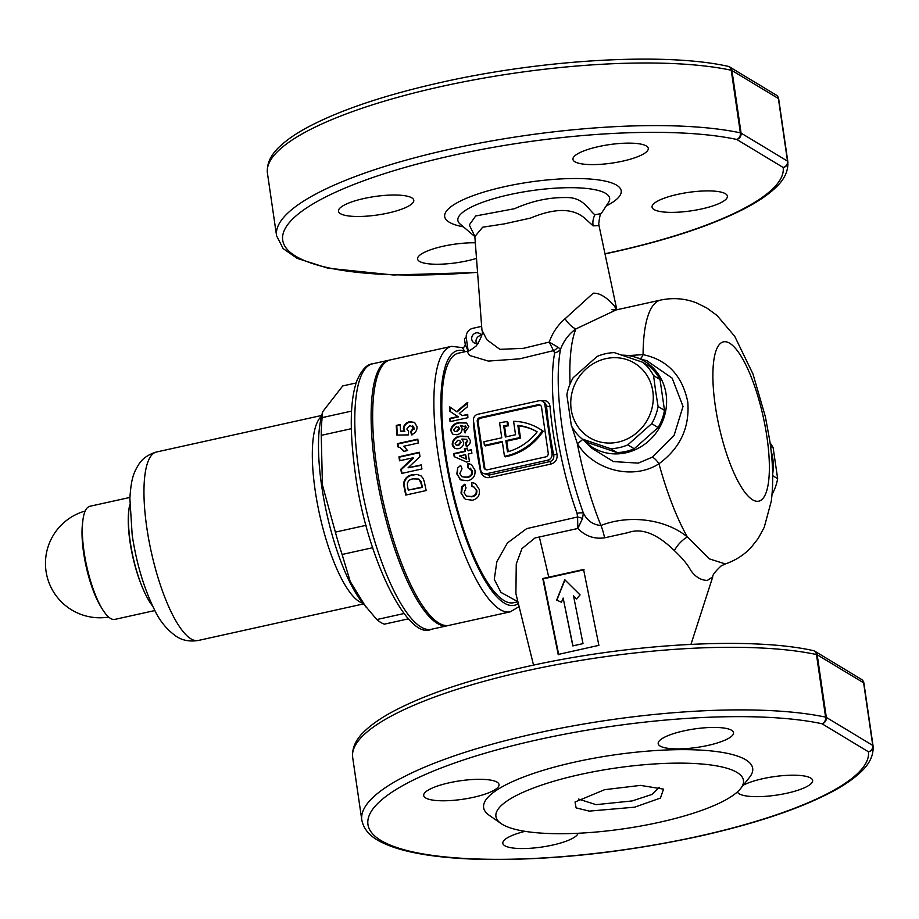 <?xml version="1.0" encoding="UTF-8"?>
<svg xmlns="http://www.w3.org/2000/svg" width="919" height="919" viewBox="0 0 919 919"><rect width="100%" height="100%" fill="white"/><g stroke="black" fill="none" stroke-linecap="round" stroke-linejoin="round"><path stroke-width="1.38" d="M604.61 789.685L640.486 785.389L663.518 789.122L660.451 798.048L634.707 807.169L589.24 811.121L576.098 807.881L575.053 802.011L604.61 789.685M578.568 799.082L596.029 804.653L632.088 800.943L652.214 794.361L659.279 787.319M426.186 490.551L405.773 495.065A135.943 37.645 -102.5 0 1 404.084 487.059L403.671 482.889C404.808 478.167 407.772 475.445 412.562 474.721L417.031 474.411L421.051 475.893L423.257 478.569L424.452 482.314A135.943 37.645 77.5 0 0 426.186 490.551M419.294 457.214L408.059 467.805L421.258 464.888A135.943 37.645 77.5 0 0 421.947 468.954L401.534 473.469A135.943 37.645 -102.5 0 1 400.822 469.218L412.941 457.823L399.524 460.787A135.943 37.645 -102.5 0 1 398.972 456.8L419.374 452.274A135.943 37.645 77.5 0 0 419.983 456.582L419.294 457.214M449.081 625.357A135.943 37.645 -102.5 0 1 376.687 466.645A135.943 37.645 -102.5 0 1 390.345 359.892L451.562 346.337A135.943 37.645 -102.5 0 0 437.903 453.101A135.943 37.645 -102.5 0 0 510.309 611.813L449.081 625.357M464.084 492.756L466.404 496.088L471.298 496.478C474.985 495.904 476.628 493.779 476.226 490.103L474.193 487.139L471.493 486.415L471.78 482.441L475.468 483.566L479.167 489.287C480.2 495.042 478.006 498.684 472.55 500.223L465.336 499.339L461.039 493.158L461.648 487.001L464.52 484.313L466.048 487.874L464.084 492.756M459.833 473.549L461.97 476.766L466.795 477.11C470.425 476.582 472.148 474.514 471.975 470.884L467.472 467.334L467.955 463.475L471.539 464.543L474.928 470.08C475.594 475.766 473.239 479.327 467.84 480.729L460.752 479.925L456.812 473.951L457.696 467.966L460.672 465.336L462.016 468.793L459.833 473.549M482.9 473.193A5.434 5.054 -58.9 0 0 486.473 473.756L547.69 460.212A5.434 5.054 -58.9 0 0 552.032 453.871L544.875 404.831A5.434 5.054 -58.9 0 0 539.016 400.741L477.788 414.285A5.434 5.054 -58.9 0 0 473.457 420.626L480.603 469.666A5.434 5.054 -58.9 0 0 482.9 473.193L488.736 475.123L549.953 461.579C552.985 460.476 554.237 458.236 553.686 454.871L557.017 454.308C557.58 459.259 555.593 462.487 551.067 464.015L489.85 477.558C485.071 478.11 481.958 475.996 480.488 471.24L481.039 471.114M467.438 448.69A127.787 35.393 77.5 0 0 467.702 450.505L471.367 449.69A127.787 35.393 77.5 0 0 471.906 453.228L468.253 454.032A127.787 35.393 77.5 0 0 469.483 461.395L466.519 462.05L454.204 456.651A127.787 35.393 -102.5 0 1 453.733 453.595L464.727 451.16A127.787 35.393 -102.5 0 1 464.463 449.357A127.787 35.393 -102.5 0 1 464.382 448.817L467.357 448.162A127.787 35.393 77.5 0 0 467.438 448.69M517.914 601.773L513.641 602.726A127.787 35.393 -102.5 0 1 445.589 453.526A127.787 35.393 -102.5 0 1 458.432 353.172L467.013 351.276L469.494 355.435L488.322 361.075L519.637 358.847L554.088 350.484A10.879 9.144 129.6 0 0 557.902 347.164L560.533 349.266A10.879 8.776 10.7 0 1 554.674 352.896L549.217 342.086C552.583 332.678 557.856 324.912 565.036 318.79L593.226 293.195C599.521 292.862 606.586 297.124 614.42 305.993L616.419 309.864M569.01 572.698L567.655 573.433M517.902 601.738L500.935 592.387L494.273 579.326L496.869 561.624L507.403 542.98L526.656 528.632L577.569 516.972L577.052 513.319A10.879 4.434 160.1 0 1 583.381 513.101L582.508 518.546A10.879 5.571 8 0 0 577.569 516.972L577.844 528.471L535.03 537.937L521.992 548.563L516.26 563.921L515.904 593.617L533.537 665.126M507.162 422.464A127.787 35.393 -102.5 0 1 508.31 425.819M505.818 456.031A58.184 54.06 -58.9 0 0 542.336 430.701L543.198 431.218A58.184 54.06 -58.9 0 1 506.679 456.548A58.184 54.06 -58.9 0 1 505.324 456.835L504.462 456.318A58.184 54.06 -58.9 0 0 505.818 456.031M474.801 236.183L469.287 224.971L475.686 215.954L514.537 208.705C531.883 200.951 549.275 197.24 566.713 197.562C584.047 197.229 589.676 211.623 594.995 214.701L601.221 213.61C600.429 213.174 599.602 216.551 598.74 223.765L599.016 225.592L593.146 225.879L585.323 218.756C573.467 207.981 555.225 207.751 530.585 218.067L504.244 223.891L482.682 227.2L474.847 236.585L481.935 330.082L486.852 339.743L499.879 349.346L523.451 348.324L549.217 342.086L557.902 347.164M388.174 213.024A38.07 9.328 171.7 0 0 413.791 200.262A38.07 9.328 171.7 0 0 364.073 198.481A38.07 9.328 171.7 0 0 338.456 211.255A38.07 9.328 171.7 0 0 388.174 213.024M622.657 161.147A38.07 9.328 171.7 0 0 648.286 148.373A38.07 9.328 171.7 0 0 598.568 146.592A38.07 9.328 171.7 0 0 572.951 159.366A38.07 9.328 171.7 0 0 622.657 161.147M701.771 208.912A38.07 9.328 171.7 0 0 727.389 196.138A38.07 9.328 171.7 0 0 677.682 194.357A38.07 9.328 171.7 0 0 652.065 207.131A38.07 9.328 171.7 0 0 701.771 208.912M475.318 242.8A38.07 9.328 171.7 0 0 443.188 246.246A38.07 9.328 171.7 0 0 417.571 259.009A38.07 9.328 171.7 0 0 467.289 260.789A38.07 9.328 171.7 0 0 476.513 258.377M777.463 96.254A5.434 5.273 172.8 0 1 778.657 98.873A5.434 1.333 171.7 0 0 778.382 98.528L731.938 70.487L741.07 133.094A5.434 1.333 171.7 0 0 740.358 132.841L731.225 70.235A5.434 4.4 -78 0 0 727.974 66.306A5.434 5.434 0 0 1 729.652 66.961A5.434 5.054 121.1 0 1 731.938 70.487A5.434 1.333 171.7 0 0 731.225 70.235A258.296 63.285 -8.3 0 0 441.269 86.512A258.296 63.285 -8.3 0 0 267.44 173.163C266.533 163.456 270.944 154.289 280.674 145.661C287.383 139.481 296.309 133.393 307.451 127.373C340.087 110.027 384.877 94.979 441.821 82.239C543.899 59.264 665.655 52.337 727.974 66.306M605.001 253.92L613.375 252.105C670.606 239.308 715.545 224.179 748.192 206.741C759.278 200.71 768.146 194.61 774.797 188.429C784.194 180.009 788.536 171.06 787.813 161.583A5.434 5.434 0 0 0 787.801 161.48L778.669 98.873A5.434 1.333 171.7 0 1 778.669 98.884L787.801 161.468A5.434 5.273 172.8 0 1 787.813 161.583L787.813 161.583A5.434 5.273 172.8 0 1 783.172 167.476A252.863 61.952 -8.3 0 1 612.962 252.013A252.863 61.952 -8.3 0 1 604.966 253.747M628.205 355.584L643.07 354.642C667.366 359.777 682.266 375.526 687.757 401.879C689.824 427.461 680.232 448.093 658.98 463.75C633.294 480.453 593.697 470.551 577.327 443.59L571.802 426.519M621.945 355.159A50.304 46.731 121.1 0 1 635.466 357.215A50.304 46.731 121.1 0 1 666.355 406.416A50.304 46.731 121.1 0 1 625.931 452.791A50.304 46.731 121.1 0 1 584.737 441.223L591.802 448.231L613.433 461.579L638.291 463.13L652.341 457.145A10.879 3.446 -122.9 0 1 658.98 463.75A135.943 37.645 -102.5 0 0 687.401 536.983L709.434 558.901L725.309 563.933C735.522 560.452 744.172 554.904 751.26 547.264L758.198 538.454L764.217 527.357L771.294 501.142C773.591 482.877 773.074 462.671 769.743 440.534L765.389 416.778L752.96 373.964L734.706 336.308L717.004 315.447L706.826 308.003L696.809 303.029C685.287 298.457 673.271 297.469 660.738 300.053L616.098 309.933L575.903 328.91C568.964 333.873 563.841 340.662 560.533 349.266A130.509 36.14 -102.5 0 0 583.381 513.101C587.252 520.74 593.111 524.864 600.957 525.484C629.182 514.387 665.528 519.005 687.401 536.983A21.746 12.303 -53.5 0 0 674.351 550.596C664.081 540.682 646.333 525.944 628.01 532.641L604.587 537.822C594.329 539.281 585.414 536.156 577.844 528.471L582.508 518.546M548.746 577.178L583.565 569.481L598.889 645.345L558.201 654.443L542.773 578.522L548.746 577.178L539.361 536.983M690.973 644.345L712.753 576.868L707.343 580.406C700.921 580.291 695.396 576.96 690.778 570.4C687.665 564.565 682.185 557.971 674.351 550.596M578.085 833.269A38.07 9.328 -8.3 0 1 552.526 845.089A38.07 9.328 -8.3 0 1 502.808 843.309A38.07 9.328 -8.3 0 1 525.013 831.339M743.31 785.159A38.07 9.328 -8.3 0 1 762.919 778.657A38.07 9.328 -8.3 0 1 812.637 780.438A38.07 9.328 -8.3 0 1 787.009 793.2A38.07 9.328 -8.3 0 1 737.417 791.902M683.805 730.892A38.07 9.328 -8.3 0 1 733.523 732.673A38.07 9.328 -8.3 0 1 707.906 745.435A38.07 9.328 -8.3 0 1 658.188 743.655A38.07 9.328 -8.3 0 1 683.805 730.892M449.311 782.77A38.07 9.328 -8.3 0 1 499.028 784.55A38.07 9.328 -8.3 0 1 473.411 797.324A38.07 9.328 -8.3 0 1 423.693 795.544A38.07 9.328 -8.3 0 1 449.311 782.77M862.7 680.542A5.434 5.273 172.8 0 1 863.906 683.173L873.039 745.769A5.434 5.273 172.8 0 1 873.05 745.872L873.05 745.872A5.434 5.273 172.8 0 1 868.421 751.776A252.863 61.952 -8.3 0 1 698.199 836.313A252.863 61.952 -8.3 0 1 380.925 840.483A252.863 61.952 -8.3 0 1 538.132 739.669A252.863 61.952 -8.3 0 1 821.977 723.735A5.434 4.4 -78 0 0 825.595 717.142L816.463 654.535A5.434 4.4 -78 0 0 813.212 650.595C750.892 636.637 629.136 643.553 527.058 666.539C470.114 679.279 425.325 694.316 392.689 711.662C381.546 717.682 372.62 723.781 365.911 729.95C356.181 738.577 351.77 747.744 352.678 757.451A258.296 63.285 -8.3 0 1 526.507 670.813A258.296 63.285 -8.3 0 1 816.463 654.535A5.434 1.333 171.7 0 1 817.186 654.787L826.319 717.394L872.751 745.424L863.619 682.828L817.186 654.787A5.434 5.054 -58.9 0 0 813.82 650.79M659.279 822.321A125.076 30.637 -8.3 0 1 501.062 823.55A125.076 30.637 -8.3 0 1 580.096 774.522A125.076 30.637 -8.3 0 1 702.507 764.068A125.076 30.637 -8.3 0 1 740.553 788.617A125.076 30.637 -8.3 0 1 659.279 822.321M501.062 823.55L489.218 815.302A135.943 33.302 -8.3 0 1 575.133 762.012A135.943 33.302 -8.3 0 1 708.193 750.651A135.943 33.302 -8.3 0 1 749.536 777.325L740.553 788.617M584.737 441.223A50.304 46.731 121.1 0 1 583.22 439.65M412.723 425.842L414.17 428.082L411.252 431.815L410.724 431.493L413.642 427.76L409.931 425.463L406.818 428.989L408.587 431.425L408.381 434.894L396.893 435.078A135.943 37.645 -102.5 0 1 396.261 425.428L400.19 424.555A135.943 37.645 77.5 0 0 400.592 431.137L404.291 431.114L403.349 428.828C403.579 425.106 405.681 422.729 409.644 421.706L414.595 422.418M400.213 424.992L396.801 425.75A134.312 37.197 77.5 0 0 397.399 435.066M410.724 431.493L411.436 434.733C415.273 433.228 417.134 430.597 417.031 426.853L414.618 422.453L410.184 422.028C406.244 423.039 404.142 425.405 403.889 429.15L404.819 431.425L401.121 431.459A134.312 37.197 -102.5 0 1 401.098 431.126M411.252 431.815L411.965 435.055M412.941 457.823L413.458 458.133L401.339 469.529L400.822 469.218M419.432 452.699L399.489 457.111A134.312 37.197 77.5 0 0 399.983 460.695M421.327 465.29L408.059 467.805M401.339 469.529A134.312 37.197 77.5 0 0 401.982 473.377M652.341 457.145L674.144 435.227L683.024 406.451L672.168 378.146L647.125 360.891M660.738 300.053A135.943 37.645 -102.5 0 0 643.07 354.642A10.879 5.066 -85.5 0 1 640.221 358.709M582.703 439.339A10.879 2.033 -30.5 0 1 577.327 443.59A135.943 37.645 -102.5 0 0 600.957 525.484A21.746 6.019 -102.5 0 1 604.587 537.822M573.548 595.983L583.014 643.622L572.813 645.885L563.152 598.051L572.985 645.988M564.955 579.832L556.834 600.176M573.525 595.891L576.695 599.039M584.093 569.803L543.29 578.844L558.741 654.765M563.152 598.051L561.463 602.255L556.661 600.073L564.771 579.728L580.073 594.892L576.523 598.924L573.353 595.788M565.036 318.79A21.746 8.42 -118.1 0 0 575.903 328.91A135.943 37.645 -102.5 0 0 570.067 383.981M771.087 450.976A50.304 46.731 121.1 0 1 772.661 473.963M468.219 351.207L465.29 344.602C464.084 347.439 463.096 348.439 462.36 347.6M466.197 351.46A2.723 0.666 -8.3 0 1 464.807 351.253L462.395 347.864M464.577 338.916A2.723 0.666 -8.3 0 1 464.44 338.755A2.723 0.666 -8.3 0 1 466.266 337.836L468.185 350.966M481.648 326.36L472.78 328.324A8.156 7.582 -58.9 0 0 466.266 337.836M478.477 343.132A5.434 5.054 121.1 0 1 471.746 339.318A5.434 5.054 121.1 0 1 481.579 335.722M477.57 272.3A252.863 61.952 -8.3 0 1 282.88 241.146A252.863 61.952 -8.3 0 1 452.883 155.368A252.863 61.952 -8.3 0 1 736.739 139.447A5.434 4.4 -78 0 0 740.358 132.841A258.296 63.285 -8.3 0 0 450.402 149.119A258.296 63.285 -8.3 0 0 276.573 235.769L267.44 173.163M476.57 343.522A5.434 5.054 121.1 0 1 481.441 335.446M504.462 456.318L502.291 441.442L484.439 445.393L483.899 441.74L501.763 437.789L499.591 422.924A58.184 54.06 121.1 0 1 507.035 421.614L507.897 422.131A58.184 54.06 121.1 0 0 507.127 422.223M505.864 440.661L506.725 441.177L520.499 438.122L518.718 425.876A54.382 50.522 121.1 0 1 537.133 431.861A54.382 50.522 -58.9 0 1 507.495 451.838L505.864 440.661L519.637 437.605L520.499 438.122M506.725 441.177L508.253 451.631M519.637 437.605L517.856 425.348L518.718 425.876M517.856 425.348A54.382 50.522 121.1 0 1 537.144 431.85M507.035 421.614L507.575 425.29A54.382 50.522 121.1 0 0 503.704 425.819L505.335 437.007L515.536 434.744L513.583 421.327A58.184 54.06 121.1 0 1 539.154 428.622A58.184 54.06 121.1 0 1 542.336 430.701M506.093 436.835L504.565 426.336A54.382 50.522 121.1 0 1 508.437 425.807L507.897 422.131M503.704 425.819L504.565 426.336M539.154 428.622L540.016 429.139A58.184 54.06 121.1 0 1 543.198 431.218M502.394 442.131L485.301 445.922L484.439 445.393M540.567 405.371A3.262 3.033 -58.9 0 0 538.879 405.245L480.717 418.122A3.262 3.033 -58.9 0 0 478.11 421.924L484.807 467.84A3.262 3.033 -58.9 0 0 485.772 469.655M483.945 467.311A3.262 3.033 -58.9 0 0 487.461 469.77L545.622 456.904A3.262 3.033 -58.9 0 0 548.229 453.09L541.532 407.186A3.262 3.033 -58.9 0 0 538.017 404.728L479.856 417.594A3.262 3.033 -58.9 0 0 477.248 421.407L483.945 467.311L484.807 467.84M552.032 453.871L553.686 454.871A130.509 36.14 -102.5 0 1 546.541 405.83L544.68 402.568L542.589 401.304M480.488 471.24A127.787 35.393 -102.5 0 1 476.203 446.76A127.787 35.393 -102.5 0 1 473.48 423.222A2.723 1.149 175.2 0 0 473.813 423.131M473.48 423.222L473.561 421.396M541.348 400.776L541.831 400.673C546.483 400.064 549.206 401.936 550.01 406.29A127.787 35.393 77.5 0 0 552.721 429.828A127.787 35.393 77.5 0 0 557.017 454.308M544.875 404.831L546.541 405.83A2.723 1.149 175.2 0 0 550.01 406.29M468.816 426.761L464.635 432.631L463.923 429.311L465.807 426.944L460.43 425.44L462.188 428.334C462.142 431.677 460.43 433.825 457.065 434.767L452.952 434.296L450.712 430.506C451.298 425.899 454.112 423.257 459.167 422.579L466.53 422.878L468.816 426.761M465.175 425.75L466.324 427.255L464.44 429.621L465.152 432.941M456.571 431.402L459.155 428.38L456.387 426.611L453.687 429.77L454.56 431.287L457.099 431.712L454.56 431.287M458.489 426.956L459.684 428.691L457.099 431.712M466.783 423.039L459.695 422.901C454.652 423.579 451.838 426.221 451.24 430.816L452.355 433.676M467.415 448.575L464.899 449.127A126.156 34.933 77.5 0 0 465.244 451.47L464.727 451.16M465.967 458.926A127.787 35.393 -102.5 0 1 465.267 454.698L459.328 456.008L466.484 459.236L459.328 456.008M465.267 454.698L465.784 455.008A126.156 34.933 77.5 0 0 466.484 459.236M471.424 450.103L468.219 450.815A126.156 34.933 -102.5 0 1 468.162 450.402M465.244 451.47L454.25 453.906A126.156 34.933 77.5 0 0 454.71 456.881M465.048 484.635L462.188 487.323L461.591 493.48L461.039 493.158M461.591 493.48L464.279 498.431M472.033 486.737L471.78 482.441M474.193 487.139L476.766 490.424C477.202 494.089 475.56 496.226 471.861 496.823L471.298 496.478M471.861 496.823L466.404 496.088M470.344 468.173L472.504 471.194C472.699 474.813 470.965 476.892 467.323 477.432L466.795 477.11M467.955 463.475L467.989 467.645M467.323 477.432L461.97 476.766M457.696 467.966L457.34 474.261L459.891 479.178M466.347 439.248L467.794 440.959L466.347 439.248L461.797 439.075L463.693 442.05C463.762 445.497 462.119 447.679 458.776 448.61C455.169 449.219 452.987 447.748 452.205 444.21C452.642 439.477 455.376 436.778 460.408 436.134L467.851 436.479L470.321 440.477C470.505 443.417 469.172 445.416 466.324 446.462L465.473 443.061L467.277 440.649M467.794 440.959L465.99 443.372L466.841 446.772M459.638 440.419L461.154 442.395L458.661 445.462L456.111 445.037L458.144 445.152L460.637 442.073L459.638 440.419L457.777 440.247L455.169 443.475L456.111 445.037M468.116 436.651L460.936 436.445C455.904 437.088 453.17 439.787 452.722 444.52L454.848 448.242M450.034 407.083A126.156 34.933 77.5 0 0 450.103 411.482L449.552 411.149A127.787 35.393 -102.5 0 1 449.471 406.703L456.525 411.586L467.334 402.533A127.787 35.393 77.5 0 0 467.403 406.841L459.27 413.481L462.314 415.583L467.702 414.389A127.787 35.393 77.5 0 0 467.886 417.708L450.034 421.66A127.787 35.393 -102.5 0 1 449.839 418.34L457.834 416.571L449.552 411.149M467.886 402.867L457.065 411.907L456.525 411.586M467.725 414.825L462.372 415.572M450.103 411.482L458.374 416.893L450.379 418.662A126.156 34.933 77.5 0 0 450.54 421.545M464.876 351.747L464.807 351.253A130.509 36.14 -102.5 0 0 444.727 453.01A130.509 36.14 -102.5 0 0 518.327 603.473M417.031 474.411L413.091 475.031C408.312 475.743 405.336 478.466 404.188 483.199L404.613 487.38A134.312 37.197 77.5 0 0 406.221 494.962M407.278 484.221L407.841 488.035A135.943 37.645 77.5 0 0 408.277 490.103L421.878 487.093A135.943 37.645 -102.5 0 1 421.166 483.647L418.915 479.063L413.136 478.879C409.805 479.19 407.852 480.97 407.278 484.221M418.915 479.063L420.42 480.924M420.936 481.234L421.695 483.968A134.312 37.197 77.5 0 0 422.407 487.415L421.878 487.093M422.407 487.415L408.277 490.103M403.705 446.266L407.577 450.528L403.659 451.401L400.144 447.622L397.743 446.795A135.943 37.645 -102.5 0 1 397.41 443.659L417.823 439.144A135.943 37.645 77.5 0 0 418.237 443.05L403.705 446.266M417.858 439.558L397.927 443.969A134.312 37.197 77.5 0 0 398.237 446.875M400.144 447.622L403.418 450.505M408.335 618.866L384.452 624.15A122.353 33.877 -102.5 0 1 376.813 619.544L361.592 601.531A108.224 29.971 -102.5 0 1 321.684 486.048A108.224 29.971 -102.5 0 1 321.076 418.409L322.615 411.815L342.73 385.923L356.135 382.959M365.808 606.885L350.231 581.497L342.109 554.467A122.353 33.877 -102.5 0 1 335.366 532.112L322.42 485.037L321.248 435.353L351.311 428.702M448.311 625.506A135.943 37.645 -102.5 0 1 447.553 625.701A135.943 37.645 -102.5 0 1 375.147 466.978A135.943 37.645 -102.5 0 1 388.817 360.225A135.943 37.645 -102.5 0 1 389.587 360.087M351.575 411.103L322.144 417.617L322.615 411.815M403.866 613.559L376.813 619.544M342.109 554.467L372.689 547.701M366.084 525.323L335.366 532.112M321.248 435.353A122.353 33.877 -102.5 0 1 322.144 417.617M770.053 442.774A48.937 45.468 121.1 0 1 773.155 447.817L777.658 478.673A48.937 45.468 121.1 0 1 772.052 494.468M772.695 475.686L777.658 478.673M773.155 447.817L770.513 446.22M652.823 391.345A43.503 40.425 -58.9 0 0 605.92 358.64A43.503 40.425 -58.9 0 0 571.193 409.403A43.503 40.425 -58.9 0 0 618.096 442.108A43.503 40.425 -58.9 0 0 652.823 391.345M655.603 390.92L653.581 375.63A48.937 45.468 -58.9 0 0 642.749 362.281L614.351 352.632A48.937 45.468 -58.9 0 0 597.132 356.446L573.238 377.652A48.937 45.468 -58.9 0 0 566.851 394.814L571.354 425.681A48.937 45.468 -58.9 0 0 582.198 439.029L610.584 448.679A48.937 45.468 -58.9 0 0 627.815 444.865L651.697 423.648A48.937 45.468 -58.9 0 0 658.084 406.485L655.603 390.92M642.749 362.281L649.17 366.153A48.937 45.468 121.1 0 1 660.014 379.501L653.581 375.63M660.014 379.501L664.506 410.368A48.937 45.468 121.1 0 1 658.119 427.53L651.697 423.648M658.084 406.485L664.506 410.368M658.119 427.53L634.236 448.748A48.937 45.468 121.1 0 1 617.005 452.55L610.584 448.679M627.815 444.865L634.236 448.748M617.005 452.55L588.619 442.912L582.198 439.029M154.92 610.526L114.898 619.383A57.908 16.037 -102.5 0 1 102.537 609.435A57.908 16.037 -102.5 0 1 84.054 551.768A57.908 16.037 -102.5 0 1 82.871 520.522A57.908 16.037 -102.5 0 1 89.867 506.289L129.901 497.432M102.537 609.435L100.975 606.919A54.37 15.06 -102.5 0 1 83.618 552.79A54.37 15.06 -102.5 0 1 82.515 523.462L82.871 520.522M141.572 585.38A57.908 16.037 -102.5 0 1 129.97 541.613A57.908 16.037 -102.5 0 1 129.751 504.956M152.738 606.149A59.815 16.565 -102.5 0 1 130.222 541.762A59.815 16.565 -102.5 0 1 129.751 504.979M577.052 513.319A127.787 35.393 -102.5 0 1 556.179 429.058A127.787 35.393 -102.5 0 1 554.674 352.896M593.146 225.879A16.312 15.393 112.7 0 1 594.995 214.701M608.596 202.249L608.493 202.421A76.679 18.782 171.7 0 0 509.471 194.667A76.679 18.782 171.7 0 0 460.143 224.064L459.994 223.926M463.406 226.832A89.212 21.861 -8.3 0 1 504.692 186.649A89.212 21.861 -8.3 0 1 603.163 180.687A89.212 21.861 -8.3 0 1 606.161 206.005M766.951 437.099A81.573 22.584 -102.5 0 1 752.546 499.764A81.573 22.584 -102.5 0 1 715.304 405.922A81.573 22.584 -102.5 0 1 729.709 343.258A81.573 22.584 -102.5 0 1 766.951 437.099M873.039 745.769A5.434 5.434 0 0 1 873.05 745.872C873.774 755.361 869.431 764.309 860.035 772.73C853.383 778.91 844.515 785.01 833.43 791.029C800.782 808.479 755.855 823.596 698.612 836.405C620.865 853.131 547.517 860.758 478.558 859.288C453.147 858.541 431.379 856.278 413.24 852.51C400.845 849.926 390.541 846.629 382.35 842.631C370.564 837.152 363.717 829.627 361.81 820.058A258.296 63.285 -8.3 0 1 535.639 733.408A258.296 63.285 -8.3 0 1 825.595 717.142A5.434 1.333 171.7 0 1 826.319 717.394A5.434 5.054 -58.9 0 1 821.977 723.735L868.421 751.776A5.434 5.054 -58.9 0 0 872.751 745.424A5.434 1.333 171.7 0 1 873.039 745.769A5.434 1.333 171.7 0 0 873.039 745.769L863.906 683.173A5.434 1.333 171.7 0 0 863.619 682.828A5.434 5.054 -58.9 0 0 861.333 679.302L814.889 651.261A5.434 5.434 0 0 0 813.212 650.595M787.801 161.48A5.434 1.333 171.7 0 0 787.514 161.135A5.434 5.054 121.1 0 1 783.172 167.476L736.739 139.447A5.434 5.054 121.1 0 0 741.07 133.094L787.514 161.135L778.382 98.528A5.434 5.054 121.1 0 0 776.096 95.002L729.652 66.961A5.434 5.054 121.1 0 0 728.583 66.49M478.11 421.924L477.248 421.407M480.717 418.122L479.856 417.594M538.879 405.245L538.017 404.728M486.473 473.756L488.736 475.123A2.723 0.758 77.5 0 1 489.85 477.558M551.067 464.015A2.723 0.758 77.5 0 0 549.953 461.579L547.69 460.212M505.278 425.566A135.943 37.645 -102.5 0 1 505.484 426.186M358.824 470.597A135.943 37.645 77.5 0 0 431.229 629.308C407.841 641.117 366.049 557.006 355.171 472.423C349.427 430.195 350.036 399.581 356.974 380.558C361.672 369.863 366.842 364.292 372.494 363.844A135.943 37.645 77.5 0 0 358.824 470.597M362.867 603.151A96.518 26.731 -102.5 0 1 315.183 490.551A96.518 26.731 -102.5 0 1 321.547 416.399M198.228 640.486A96.518 26.731 -102.5 0 1 146.822 527.793A96.518 26.731 -102.5 0 1 156.529 451.999C143.927 455.606 139.78 462.912 138.539 464.681C133.508 473.09 131.187 478.707 129.866 498.328L132.187 535.099C136.449 563.071 143.732 587.643 154.036 608.803C159.32 620.509 166.856 629.791 176.666 636.637C178.539 637.706 185.362 642.519 198.228 640.486L363.476 603.921M413.63 428.265A130.509 36.14 -102.5 0 1 414.009 429.253M510.309 611.813L519.109 606.609M474.847 236.585L474.824 235.746M474.836 236.551L460.143 224.064M276.573 235.769L283.155 248.601L297.113 258.342L328.003 268.21L393.321 274.999L477.581 272.472M361.81 820.058L352.678 757.451M635.466 357.215L647.585 361.029M863.906 683.173A5.434 5.434 0 0 0 861.333 679.302M725.309 563.933L720.978 566.035C715.028 571.71 712.282 575.317 712.753 576.856L712.753 576.856M611.997 309.737L616.098 309.933M464.44 338.755L465.29 344.602M481.935 330.082C483.314 332.552 481.418 337.824 476.226 345.923C471.148 349.909 468.081 351.69 467.013 351.276M778.669 98.873A5.434 5.434 0 0 0 776.096 95.002M601.233 213.587L608.493 202.421M616.833 309.772L599.016 225.592M462.406 347.623L451.562 346.337M447.553 625.701L431.229 629.308M321.776 415.434L156.529 451.999M388.817 360.225L372.494 363.844M85.203 511.033A54.382 54.382 0 0 0 71.728 609.952A54.382 54.382 0 0 0 108.66 617.063"/></g></svg>
